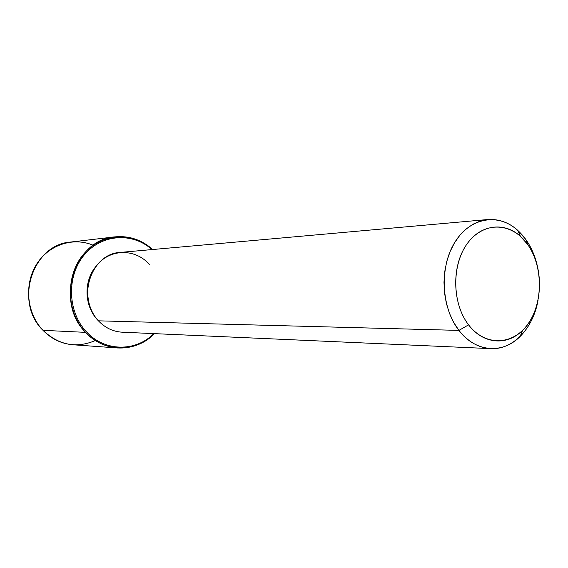 <?xml version="1.0" encoding="UTF-8"?>
<svg xmlns="http://www.w3.org/2000/svg" width="568" height="568" viewBox="0 0 568 568"><rect width="100%" height="100%" fill="white"/><g stroke="black" fill="none" stroke-linecap="round" stroke-linejoin="round"><path stroke-width="0.85" d="M96.489 318.577C84.355 304.973 83.823 281.288 95.346 267.159C83.823 281.288 84.355 304.973 96.489 318.577M490.787 348.624L122.255 332.202C113.103 331.669 105.158 327.878 98.42 320.828L458.93 330.399C468.039 341.829 478.661 347.907 490.787 348.624C512.996 349.938 533.38 328.269 538.095 299.996C535.312 314.963 529.333 327.111 520.146 336.441C502.715 354.304 475.437 352.373 458.93 330.399L98.42 320.828C76.041 298.761 91.05 253.364 120.473 252.398L487.898 219.518L480.279 221.044L472.931 224.239L466.051 229.032L459.824 235.315L454.435 242.934L450.048 251.688L446.782 261.344L444.737 271.639L443.977 282.275L444.531 292.967L446.37 303.411L449.451 313.309L453.683 322.383L458.93 330.399L468.586 324.839C483.07 344.279 507.11 346.153 522.553 330.37C542.873 311.285 545.301 268.131 527.573 244.368L525.819 239.469C515.424 225.361 502.779 218.715 487.898 219.518M537.335 265.98C535.056 255.955 531.215 247.123 525.819 239.469C531.215 247.123 535.056 255.955 537.335 265.98M525.819 239.469L527.573 244.368L520.451 236.331C503.362 220.675 478.256 224.942 464.88 247.215C451.326 269.275 453.037 304.824 468.586 324.839L458.93 330.399C441.208 307.785 439.256 267.421 454.712 242.472C469.985 217.288 498.484 212.652 517.775 230.374L525.819 239.469M149.285 264.376C136.1 249.132 112.201 248.372 98.278 263.573C84.156 278.54 84.213 305.783 98.42 320.828M468.586 324.839C451.716 303.234 451.489 263.8 468.089 242.479C484.44 220.831 512.308 222.507 527.573 244.368C543.086 265.938 543.335 302.424 528.098 323.81C513.11 345.493 485.214 346.764 468.586 324.839M153.836 333.608C135.766 352.025 104.633 351.848 86.435 331.79C67.535 311.967 66.42 276.226 84.057 255.181C101.452 233.895 132.607 231.978 151.954 249.579C132.607 231.978 101.452 233.895 84.057 255.181C66.42 276.226 67.535 311.967 86.435 331.79C104.633 351.848 135.766 352.025 153.836 333.608M154.475 333.636C136.235 352.813 104.235 352.92 85.576 332.358L86.435 331.79L85.576 332.358C66.293 312.151 65.277 275.643 83.418 254.357C101.31 232.809 133.125 231.268 152.593 249.522C141.68 239.76 129.142 235.542 114.963 236.87C74.514 239.206 54.478 302.055 85.576 332.358C94.636 341.751 105.265 346.949 117.448 347.957C131.669 348.653 144.009 343.881 154.475 333.636M117.448 347.957L73.059 344.776C61.543 343.832 51.518 339.011 42.976 330.32L85.576 332.358L42.976 330.32C13.696 302.318 32.553 244.311 70.766 242.032L114.963 236.87M93.237 245.277C73.18 236.657 48.28 244.808 36.146 264.958C23.899 285.008 26.93 313.692 42.976 330.32C58.809 345.202 76.268 348.603 95.367 340.53M522.553 330.37L520.146 336.441M520.451 236.331L517.775 230.374"/></g></svg>
